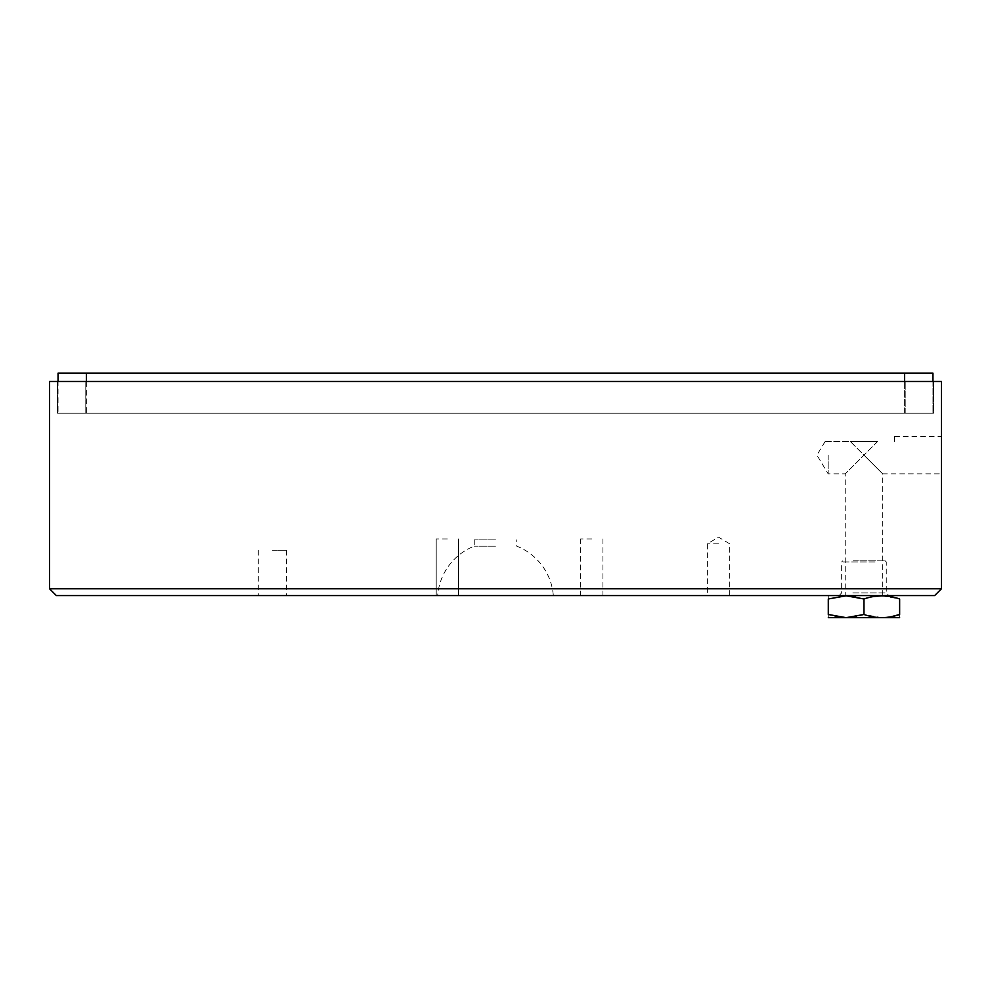 <?xml version="1.0" encoding="UTF-8"?>
<svg xmlns="http://www.w3.org/2000/svg" width="991" height="991" viewBox="0 0 991 991"><rect width="100%" height="100%" fill="white"/><g stroke="black" fill="none" stroke-linecap="round" stroke-linejoin="round"><path stroke-width="0.74" stroke-dasharray="4.96 3.72" d="M877.568 441.54L845.236 473.859L863.966 455.129L845.236 473.859L863.966 455.129L850.377 441.54L828.179 441.54L850.377 441.54L882.696 473.859L863.966 455.129L882.696 473.859L863.966 455.129L877.568 441.54L850.377 441.54L877.568 441.54M863.966 595.579L845.236 595.579L863.966 595.579M718.537 543.836L707.388 543.836L718.537 543.836M718.537 595.579L707.388 595.579L718.537 595.579M495.5 546.152L474.255 546.152L495.5 546.152M495.5 539.86L474.255 539.86L495.5 539.86M447.362 595.579L436.213 595.579L447.362 595.579M447.362 538.943L436.213 538.943L447.362 538.943M591.776 595.579L580.627 595.579L591.776 595.579M591.776 538.943L580.627 538.943L591.776 538.943M272.463 595.579L286.622 595.579L272.463 595.579M272.463 550.278L286.622 550.278L272.463 550.278M828.179 455.129L828.179 473.859L828.179 455.129M941.45 455.129L941.45 436.399L941.45 455.129M894.551 441.54L894.551 436.399L894.551 441.54M828.179 441.54C824.202 441.54 824.202 441.54 828.179 441.54C824.202 441.54 824.202 441.54 828.179 441.54M941.45 588.79L941.45 381.498L49.55 381.498L49.55 588.79L941.45 588.79L934.649 595.579L56.351 595.579L49.55 588.79M85.796 381.498L905.204 381.498L57.478 381.498L85.796 381.498L85.796 413.222L57.478 413.222L57.478 381.498L57.478 413.222L905.204 413.222L85.796 413.222L85.796 381.498M933.522 381.498L905.204 381.498L933.522 381.498L933.522 413.222L905.204 413.222L933.522 413.222L933.522 381.498M495.5 595.579L553.312 595.579L495.5 595.579M932.952 381.498L932.952 413.222L932.952 373.124L58.048 373.124L58.048 413.222L58.048 381.498M86.366 381.498L86.366 413.222L904.634 413.222L58.048 413.222L86.366 413.222L86.366 373.124M904.634 373.124L904.634 413.222L932.952 413.222L904.634 413.222L904.634 381.498M875.115 561.934L841.669 561.934L875.115 561.934M852.817 592.878L886.264 592.878L852.817 592.878M853.387 560.795L885.136 560.795L853.387 560.795M851.542 595.579L888.84 595.579L851.542 595.579M828.662 617.876L899.283 617.876M890.859 616.798L881.804 617.666L863.966 614.482C852.111 618.669 840.219 618.669 828.29 614.482C828.29 618.669 828.29 618.669 828.29 614.482L828.29 598.985L846.277 595.802M899.642 614.482C899.642 618.669 899.642 618.669 899.642 614.482L899.642 598.985L881.804 595.802M881.631 595.579L828.662 595.579L881.631 595.579M855.444 596.706L863.966 598.985L872.836 596.644M828.29 598.985C828.29 594.798 828.29 594.798 828.29 598.985M863.966 614.482L863.966 598.985M905.204 413.222L905.204 381.498L905.204 413.222M825.094 441.54L816.918 455.129L828.179 473.859L845.236 473.859L845.236 595.579M729.686 595.579L729.686 543.836L718.537 537.134L707.388 543.836L707.388 595.579M474.255 539.86L474.255 546.152A57.998 57.998 0 0 0 437.688 595.579M436.213 538.943L436.213 595.579L436.213 538.943M580.627 538.943L580.627 595.579M258.304 550.278L258.304 595.579M882.696 595.579L882.696 473.859L941.45 473.859M894.551 436.399L941.45 436.399M286.622 550.278L286.622 595.579M602.924 538.943L602.924 595.579M458.511 538.943L458.511 595.579L458.511 538.943M553.312 595.579A57.998 57.998 0 0 0 516.745 546.152L516.745 539.86M885.136 560.795L886.264 561.934L886.264 592.878L888.84 595.579M839.104 595.579L841.669 592.878L841.669 561.934L842.808 560.795"/><path stroke-width="1.49" d="M941.45 588.79L941.45 381.498L49.55 381.498L49.55 588.79L941.45 588.79L934.649 595.579L56.351 595.579L49.55 588.79M58.048 381.498L58.048 373.124L932.952 373.124L932.952 381.498M899.642 617.666L828.29 617.666M899.642 614.482L899.642 598.985C899.642 594.798 899.642 594.798 899.642 598.985C899.642 594.798 899.642 594.798 899.642 598.985C887.787 594.798 875.895 594.798 863.966 598.985L846.128 595.802L828.29 598.985C828.29 594.798 828.29 594.798 828.29 598.985L828.29 614.482C828.29 618.669 828.29 618.669 828.29 614.482L846.128 617.666L863.966 614.482C875.833 618.669 887.725 618.669 899.642 614.482C899.642 618.669 899.642 618.669 899.642 614.482L890.859 616.798M872.836 596.644L881.804 595.802M846.277 595.802L855.444 596.706M863.966 614.482L863.966 598.985M86.366 373.124L86.366 381.498M904.634 381.498L904.634 373.124"/></g></svg>
